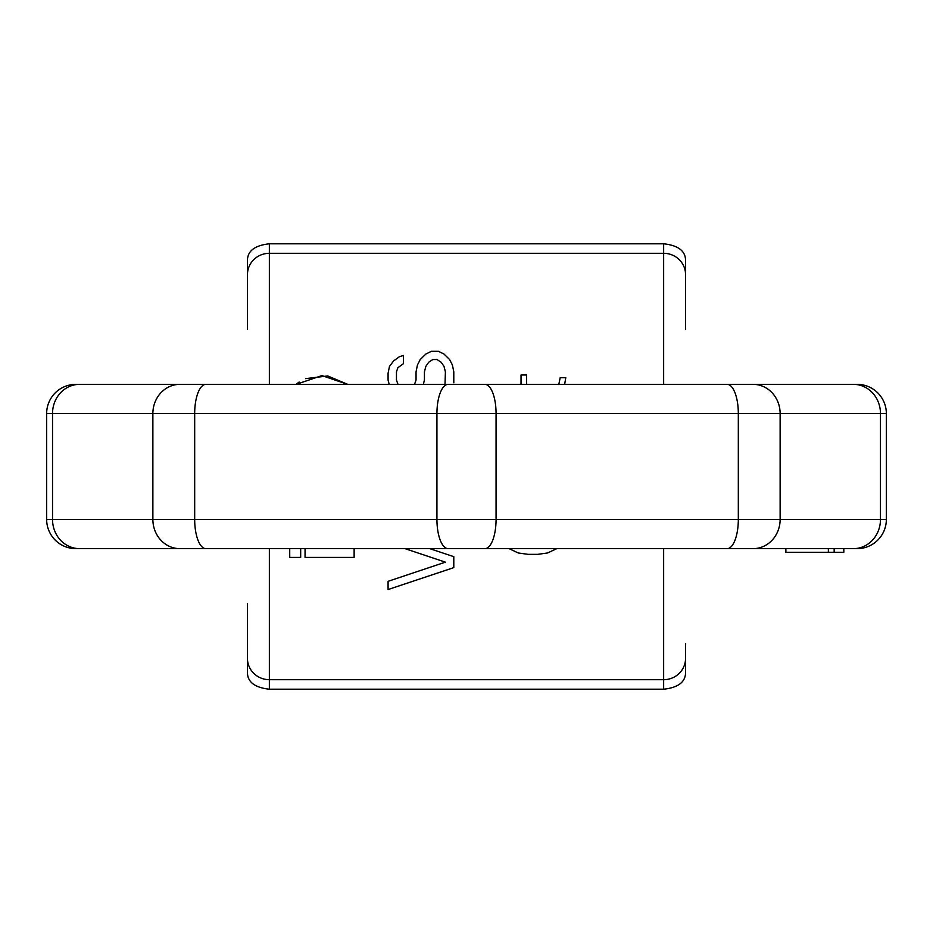 <?xml version="1.0" encoding="UTF-8"?>
<svg xmlns="http://www.w3.org/2000/svg" width="933" height="933" viewBox="0 0 933 933"><rect width="100%" height="100%" fill="white"/><g stroke="black" fill="none" stroke-linecap="round" stroke-linejoin="round"><path stroke-width="1.4" d="M247.443 329.267L247.443 260.342C247.583 250.895 254.884 245.379 269.357 243.793L663.643 243.793C678.116 245.379 685.417 250.895 685.557 260.342L685.557 329.267M269.357 548.639L269.357 689.207C254.884 687.621 247.583 682.105 247.443 672.658L247.443 603.733M685.557 643.595L685.557 658.371A21.902 21.319 180 0 1 663.643 679.69L663.643 548.639M269.357 689.207L663.643 689.207C678.116 687.621 685.417 682.105 685.557 672.658L685.557 658.371M299.131 382.017L296.169 384.361L321.92 375.591L347.682 384.361L327.74 375.952L305.569 378.635M429.705 548.639L453.8 556.674L453.8 567.626L388.081 589.539L388.081 581.317L445.403 562.156L405.004 548.639L445.403 562.156M388.081 380.069L389.178 384.361L388.081 380.069L388.081 373.223L389.481 366.377L393.668 360.896L399.266 356.791L403.464 355.426L403.464 363.637L397.866 367.742L396.467 371.847L396.467 380.069L397.994 384.361M453.8 382.798L453.8 371.847L452.4 365.001L449.601 359.532L444.003 354.05L438.417 351.309L431.419 351.309L425.833 354.05L420.235 359.532L417.436 365.001L416.048 371.847L416.048 380.069L414.52 384.361M432.819 359.532L428.632 362.272L432.819 359.532L437.017 359.532L441.216 362.272L444.003 366.377L445.403 371.847L445.006 384.361M424.433 371.847L425.833 366.377L428.632 362.272L425.833 366.377L424.433 371.847L424.433 380.069L423.337 384.361L424.433 380.069M565.783 377.725L564.652 384.361L565.783 377.725L560.185 377.725L558.785 384.571M289.72 548.639L289.72 557.409L300.683 557.409L300.683 548.639M305.056 548.639L305.056 557.409L354.132 557.409L354.132 548.639M453.8 567.626L388.081 589.539M437.017 359.532L441.216 362.272L444.003 366.377L445.403 371.847M403.464 363.637L397.866 367.742L396.467 371.847M509.08 548.639L518.235 552.966L528.031 554.342L537.816 554.342L547.601 552.966L556.756 548.639M521.034 384.361L521.034 374.996L526.632 374.996L526.632 384.361M247.443 384.361L857.147 384.361A29.203 29.203 0 0 1 886.35 413.564L886.35 519.436A29.203 29.203 0 0 1 857.147 548.639L75.853 548.639A29.203 29.203 0 0 1 46.65 519.436L46.65 413.564A29.203 29.203 0 0 1 75.853 384.361A29.203 29.203 0 0 0 46.65 413.564L52.528 413.564L52.528 519.436L46.65 519.436A29.203 29.203 0 0 0 75.853 548.639A29.203 29.203 0 0 1 46.65 519.436M685.557 548.639L247.443 548.639M448.12 384.361A29.203 11.173 90 0 0 436.936 413.564L886.35 413.564A29.203 29.203 0 0 0 857.147 384.361L75.853 384.361A29.203 29.203 0 0 0 46.65 413.564M886.35 519.436A29.203 29.203 0 0 1 857.147 548.639A29.203 29.203 0 0 0 886.35 519.436L880.472 519.436L880.472 413.564A29.203 26.987 90 0 0 853.485 384.361M828.364 548.639L828.364 552.301L785.878 552.301L785.878 548.639M834.16 548.639L834.16 552.301L828.364 552.301M843.817 548.639L843.817 552.301L834.16 552.301M663.643 243.793L663.643 253.309A21.902 21.319 180 0 1 685.557 274.629M663.643 384.361L663.643 253.309L269.357 253.309L269.357 384.361M247.443 658.371A21.902 21.319 -0 0 0 269.357 679.69L663.643 679.69L663.643 689.207M247.443 274.629A21.902 21.319 0 0 1 269.357 253.309L269.357 243.793M484.88 384.361A29.203 11.173 90 0 1 496.064 413.564L496.064 519.436L880.472 519.436A29.203 26.987 -90 0 1 853.485 548.639M727.145 384.361A29.203 11.173 90 0 1 738.318 413.564L738.318 519.436A29.203 11.173 -90 0 1 727.145 548.639M753.141 384.361A29.203 26.987 90 0 1 780.128 413.564L780.128 519.436A29.203 26.987 -90 0 1 753.141 548.639M857.147 384.361A29.203 29.203 0 0 1 886.35 413.564M448.12 548.639A29.203 11.173 -90 0 1 436.936 519.436L194.682 519.436L194.682 413.564L436.936 413.564L436.936 519.436L496.064 519.436A29.203 11.173 -90 0 1 484.88 548.639M205.855 548.639A29.203 11.173 -90 0 1 194.682 519.436L152.872 519.436L152.872 413.564L52.528 413.564A29.203 26.987 90 0 1 79.515 384.361M205.855 384.361A29.203 11.173 90 0 0 194.682 413.564L152.872 413.564A29.203 26.987 90 0 1 179.859 384.361M179.859 548.639A29.203 26.987 -90 0 1 152.872 519.436L52.528 519.436A29.203 26.987 -90 0 0 79.515 548.639"/></g></svg>

